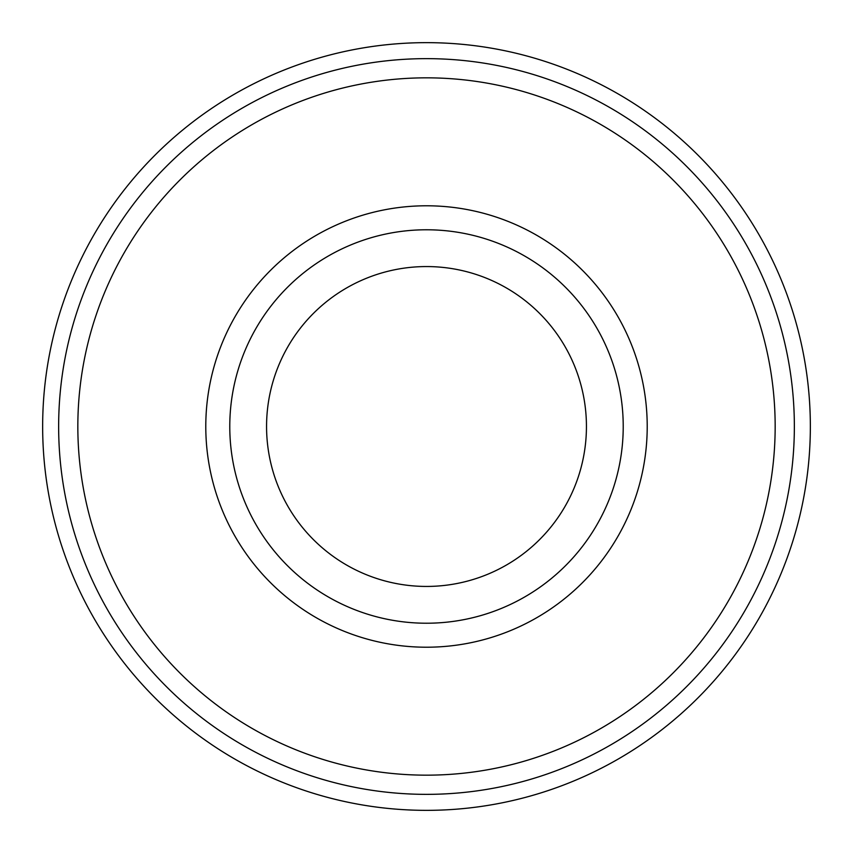 <?xml version="1.0" encoding="UTF-8"?>
<svg xmlns="http://www.w3.org/2000/svg" width="853" height="853" viewBox="0 0 853 853"><rect width="100%" height="100%" fill="white"/><g stroke="black" fill="none" stroke-linecap="round" stroke-linejoin="round"><path stroke-width="1.28" d="M426.5 58.644A367.856 367.856 0 0 1 794.356 426.5A367.856 367.856 0 0 1 426.5 794.356A367.856 367.856 0 0 1 58.644 426.5A367.856 367.856 0 0 1 426.5 58.644M426.5 77.836A348.664 348.664 0 0 1 775.164 426.5A348.664 348.664 0 0 1 426.5 775.164A348.664 348.664 0 0 1 77.836 426.5A348.664 348.664 0 0 1 426.5 77.836M426.5 623.223A196.723 196.723 0 0 1 229.777 426.5A196.723 196.723 0 0 1 426.5 229.777A196.723 196.723 0 0 1 623.223 426.5A196.723 196.723 0 0 1 426.5 623.223M426.5 647.214A220.714 220.714 0 0 1 205.786 426.5A220.714 220.714 0 0 1 426.5 205.786A220.714 220.714 0 0 1 647.214 426.5A220.714 220.714 0 0 1 426.5 647.214M266.562 426.5A159.938 159.938 0 0 0 426.5 586.438A159.938 159.938 0 0 0 586.438 426.5A159.938 159.938 0 0 0 426.5 266.562A159.938 159.938 0 0 0 266.562 426.5M426.5 42.65A383.85 383.85 0 0 1 810.35 426.5A383.85 383.85 0 0 1 426.5 810.35A383.85 383.85 0 0 1 42.65 426.5A383.85 383.85 0 0 1 426.5 42.65"/></g></svg>

